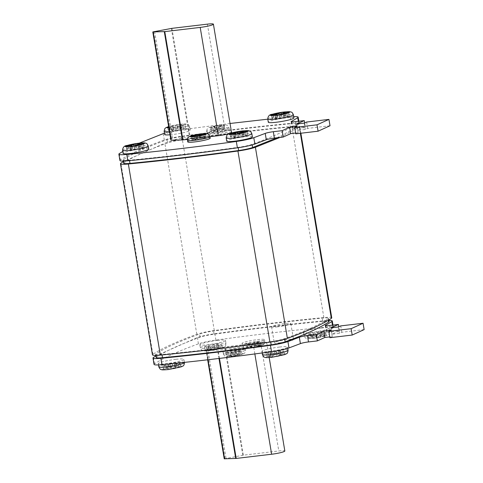 <?xml version="1.0" encoding="UTF-8"?>
<svg xmlns="http://www.w3.org/2000/svg" width="483" height="483" viewBox="0 0 483 483"><rect width="100%" height="100%" fill="white"/><g stroke="black" fill="none" stroke-linecap="round" stroke-linejoin="round"><path stroke-width="0.36" stroke-dasharray="2.42 1.81" d="M280.297 342.761A9.751 1.105 170.5 0 1 274.259 342.743A9.751 1.105 170.5 0 1 287.457 339.501A9.751 1.105 170.5 0 1 293.495 339.525A9.751 1.105 170.5 0 1 280.297 342.761M277.628 326.84A9.751 1.105 170.5 0 1 271.597 326.816A9.751 1.105 170.5 0 1 284.795 323.574A9.751 1.105 170.5 0 1 290.832 323.598A9.751 1.105 170.5 0 1 277.628 326.84M257.433 339.64A11.375 1.286 170.5 0 1 264.473 339.664A11.375 1.286 170.5 0 1 249.077 343.443A11.375 1.286 170.5 0 1 242.031 343.419A11.375 1.286 170.5 0 1 257.433 339.64M238.33 348.34A11.375 1.286 170.5 0 1 245.37 348.364A11.375 1.286 170.5 0 1 229.974 352.143A11.375 1.286 170.5 0 1 222.929 352.119A11.375 1.286 170.5 0 1 238.33 348.34M210.196 138.138A11.375 1.286 -9.5 0 0 203.15 138.114A11.375 1.286 -9.5 0 0 187.754 141.893M213.897 133.217A11.375 1.286 -9.5 0 0 229.292 129.438A11.375 1.286 -9.5 0 0 222.252 129.414A11.375 1.286 -9.5 0 0 206.851 133.193A11.375 1.286 -9.5 0 0 213.897 133.217M217.453 340.394A13.005 1.473 170.5 0 1 225.501 340.418A13.005 1.473 170.5 0 1 207.901 344.741A13.005 1.473 170.5 0 1 199.853 344.711A13.005 1.473 170.5 0 1 217.453 340.394M321.068 328.12A13.005 1.473 170.5 0 1 329.116 328.15A13.005 1.473 170.5 0 1 311.517 332.467A13.005 1.473 170.5 0 1 303.469 332.437A13.005 1.473 170.5 0 1 321.068 328.12M279.5 347.042A13.005 1.473 170.5 0 1 287.548 347.072A13.005 1.473 170.5 0 1 269.949 351.389A13.005 1.473 170.5 0 1 261.901 351.364A13.005 1.473 170.5 0 1 279.5 347.042M175.89 359.316A13.005 1.473 170.5 0 1 183.938 359.346A13.005 1.473 170.5 0 1 166.339 363.663A13.005 1.473 170.5 0 1 158.291 363.633A13.005 1.473 170.5 0 1 175.89 359.316M148.758 149.12A13.005 1.473 -9.5 0 0 140.71 149.09A13.005 1.473 -9.5 0 0 123.111 153.407M252.374 136.846A13.005 1.473 -9.5 0 0 244.32 136.816A13.005 1.473 -9.5 0 0 226.726 141.139M293.936 117.918A13.005 1.473 -9.5 0 0 285.888 117.894A13.005 1.473 -9.5 0 0 268.288 122.211M170.01 134.787A13.005 1.473 -9.5 0 0 172.721 134.516A13.005 1.473 -9.5 0 0 190.32 130.193A13.005 1.473 -9.5 0 0 182.272 130.168A13.005 1.473 -9.5 0 0 164.673 134.485M154.053 364.393A16.253 1.841 170.5 0 1 154.469 363.862C163.568 357.849 178.215 351.183 198.422 343.854A16.253 1.841 170.5 0 1 215.901 340.098C254.65 334.755 291.171 330.432 325.464 327.118A16.253 1.841 170.5 0 1 333.355 327.389A16.253 1.841 170.5 0 1 332.932 327.921L326.834 331.598A6.502 0.737 -9.5 0 0 326.562 331.869A6.502 0.737 -9.5 0 0 330.589 331.881L339.446 330.831L331.984 334.23L339.422 333.348L341.813 332.262L364.128 329.617M329.871 337.695L332.262 336.609L329.738 336.905M260.675 342.676A9.751 1.105 170.5 0 1 266.713 342.695A9.751 1.105 170.5 0 1 253.515 345.937L218.081 350.133L206.108 350.507L225.247 346.872L260.675 342.676L278.8 450.971A9.751 1.105 170.5 0 1 284.837 450.995M293.724 116.644A16.253 1.841 -9.5 0 0 290.283 116.892L267.781 119.18M230.029 123.479L180.72 129.873A16.253 1.841 -9.5 0 0 164.462 133.217M139.291 143.143L122.785 151.457M231.532 132.469A9.751 1.105 -9.5 0 0 225.495 132.451L190.067 136.647L171.024 140.209L152.9 31.908M187.458 139.364L209.954 136.701M280.128 137.401L299.351 127.252A16.253 1.841 -9.5 0 0 299.774 126.721A16.253 1.841 -9.5 0 0 291.883 126.449C257.59 129.758 221.069 134.087 182.32 139.424A16.253 1.841 -9.5 0 0 164.842 143.179L123.407 161.6M277.151 137.752L296.23 127.681A13.005 1.473 -9.5 0 0 296.568 127.252A13.005 1.473 -9.5 0 0 290.259 127.041C256.244 130.325 220.019 134.612 181.584 139.913A13.005 1.473 -9.5 0 0 167.607 142.914C147.563 150.183 133.03 156.8 124.01 162.765A13.005 1.473 -9.5 0 0 123.672 163.188M331.755 317.832A16.253 1.841 -9.5 0 0 323.864 317.566C289.571 320.875 253.05 325.198 214.301 330.541A16.253 1.841 -9.5 0 0 196.822 334.296C176.615 341.626 161.968 348.297 152.869 354.305A16.253 1.841 -9.5 0 0 152.453 354.836M270.637 341.644C232.202 346.945 195.983 351.232 161.968 354.516A13.005 1.473 170.5 0 1 155.659 354.305A13.005 1.473 170.5 0 1 155.991 353.876C165.017 347.917 179.543 341.3 199.588 334.031A13.005 1.473 170.5 0 1 213.571 331.024C251.999 325.729 288.224 321.436 322.239 318.152A13.005 1.473 170.5 0 1 328.549 318.369A13.005 1.473 170.5 0 1 328.211 318.792C319.191 324.757 304.664 331.374 284.62 338.643A13.005 1.473 170.5 0 1 270.637 341.644L270.703 342.018M156.19 357.486A13.005 1.473 170.5 0 1 156.528 357.064C165.548 351.099 180.081 344.482 200.119 337.212A13.005 1.473 170.5 0 1 214.102 334.212C252.537 328.911 288.756 324.624 322.771 321.34A13.005 1.473 170.5 0 1 329.086 321.557M289.722 123.853C255.712 127.138 219.487 131.43 181.053 136.725A13.005 1.473 -9.5 0 0 167.07 139.732C147.031 147.001 132.499 153.612 123.479 159.577A13.005 1.473 -9.5 0 0 123.141 160A13.005 1.473 -9.5 0 0 129.456 160.217C163.465 156.933 199.69 152.64 238.125 147.345A13.005 1.473 -9.5 0 0 252.108 144.345C272.146 137.075 286.679 130.458 295.699 124.493A13.005 1.473 -9.5 0 0 296.037 124.071A13.005 1.473 -9.5 0 0 289.722 123.853L290.259 127.041M330.016 125.761L307.695 128.406L305.31 129.492L297.872 130.374L305.328 126.975L296.477 128.025A6.502 0.737 170.5 0 1 292.45 128.013A6.502 0.737 170.5 0 1 292.716 127.741L298.82 124.065A16.253 1.841 -9.5 0 0 299.243 123.533A16.253 1.841 -9.5 0 0 291.352 123.262C257.059 126.576 220.538 130.899 181.783 136.242A16.253 1.841 -9.5 0 0 164.311 139.998C144.103 147.327 129.45 153.992 120.358 160.006A16.253 1.841 -9.5 0 0 119.935 160.537M295.626 133.048L298.144 132.753L295.759 133.839M304.652 122.936L305.328 126.975M296.804 124.004L297.872 130.374M297.081 126.383L298.144 132.753M306.633 122.036L307.695 128.406M304.242 123.123L305.31 129.492M155.924 355.899L197.36 337.484A16.253 1.841 170.5 0 1 214.832 333.729C253.581 328.386 290.108 324.063 324.401 320.748A16.253 1.841 170.5 0 1 328.899 320.464M339.446 330.831L338.77 326.792M331.984 334.23L330.915 327.86M339.422 333.348L338.36 326.979M341.813 332.262L340.744 325.892M332.262 336.609L331.193 330.239M224.233 458.808L243.366 455.167L278.8 450.971M168.736 127.18L173.512 126.612L171.308 127.615L175.383 127.132L177.593 126.129L183.256 125.459L184.923 124.699L179.253 125.369L181.457 124.366L177.382 124.849L175.178 125.852L168.688 126.896M173.306 368.004L171.103 369.012L167.027 369.495L169.231 368.487L163.568 369.163L165.228 368.402L170.897 367.732L173.101 366.73L177.176 366.247L174.973 367.249L180.642 366.579L178.976 367.334L173.306 368.004L172.775 364.822L170.571 365.824L171.103 369.012M274.797 356.732L270.715 357.209L272.925 356.206L267.256 356.877L268.922 356.122L274.586 355.452L276.789 354.444L280.871 353.961L278.661 354.969L284.33 354.299L282.664 355.053L277 355.723L274.797 356.732L274.259 353.544L270.184 354.027L272.388 353.025L266.725 353.695L268.385 352.934L274.054 352.264L276.258 351.262L280.333 350.779L278.13 351.781L283.799 351.111L282.132 351.865L276.463 352.542L274.259 353.544M318.514 336.826L316.311 337.828L312.235 338.311L314.439 337.303L308.77 337.979L310.436 337.219L316.105 336.548L318.309 335.546L322.384 335.063L320.181 336.065L325.85 335.395L324.184 336.15L318.514 336.826L317.983 333.638L315.779 334.641L316.311 337.828M212.623 350.109L208.547 350.592L210.751 349.589L205.082 350.26L206.748 349.499L212.411 348.829L214.621 347.826L218.696 347.343L216.487 348.346L222.156 347.675L220.496 348.436L214.826 349.106L212.623 350.109L212.085 346.921L208.01 347.404L210.214 346.402L204.55 347.072L206.211 346.317L211.88 345.647L214.084 344.639L218.159 344.156L215.955 345.164L221.625 344.494L219.958 345.248L214.295 345.919L212.085 346.921M140.475 146.452L136.399 146.935L134.196 147.943L128.526 148.613L126.86 149.368L132.529 148.698L130.325 149.7L134.401 149.217L136.604 148.215L142.274 147.544L143.94 146.784L138.271 147.46L140.475 146.452L139.943 143.27M138.271 147.46L137.83 144.822M143.94 146.784L143.403 143.602M142.274 147.544L141.742 144.357M136.604 148.215L136.399 146.935M134.401 149.217L133.869 146.035M130.325 149.7L129.794 146.518M132.529 148.698L132.119 146.24M126.86 149.368L126.329 146.186M128.526 148.613L128.086 145.975M134.196 147.943L133.876 146.029M244.169 134.171L240.087 134.654L237.884 135.657L232.22 136.333L230.554 137.087L236.223 136.417L234.014 137.42L238.089 136.937L240.299 135.934L245.962 135.264L247.628 134.503L241.959 135.174L244.169 134.171L243.631 130.99M241.959 135.174L241.518 132.541M247.628 134.503L247.097 131.322M245.962 135.264L245.43 132.076M240.299 135.934L239.761 132.747M238.089 136.937L237.558 133.755M234.014 137.42L233.482 134.238M236.223 136.417L235.807 133.96M230.554 137.087L230.023 133.9M232.22 136.333L231.774 133.694M237.884 135.657L237.564 133.749M240.087 134.654L239.773 132.747M285.682 115.268L281.607 115.751L279.403 116.759L273.734 117.429L272.068 118.184L277.737 117.514L275.533 118.516L279.609 118.033L281.812 117.031L287.482 116.361L289.142 115.606L283.479 116.276L285.682 115.268L285.151 112.086M283.479 116.276L283.038 113.638M289.142 115.606L288.611 112.418M287.482 116.361L286.95 113.173M281.812 117.031L281.607 115.751M279.609 118.033L279.077 114.851M275.533 118.516L275.002 115.334M277.737 117.514L277.327 115.057M272.068 118.184L271.537 115.002M273.734 117.429L273.293 114.791M279.403 116.759L279.083 114.845M181.994 127.554L177.919 128.037L175.709 129.039L170.046 129.71L168.38 130.47L174.049 129.794L171.839 130.802L175.921 130.319L178.124 129.311L183.788 128.641L185.454 127.886L179.785 128.556L181.994 127.554L181.457 124.366M179.785 128.556L179.253 125.369M185.454 127.886L184.923 124.699M183.788 128.641L183.256 125.459M178.124 129.311L177.593 126.129M175.921 130.319L175.383 127.132M171.839 130.802L171.308 127.615M174.049 129.794L173.512 126.612M168.38 130.47L167.849 127.283M170.046 129.71L169.509 126.522M175.709 129.039L175.178 125.852M177.919 128.037L177.382 124.849M214.295 345.919L214.826 349.106M219.958 345.248L220.496 348.436M221.625 344.494L222.156 347.675M215.955 345.164L216.487 348.346M218.159 344.156L218.696 347.343M214.084 344.639L214.621 347.826M211.88 345.647L212.411 348.829M206.211 346.317L206.748 349.499M204.55 347.072L205.082 350.26M210.214 346.402L210.751 349.589M208.01 347.404L208.547 350.592M315.779 334.641L311.704 335.124L313.908 334.121L308.239 334.791L309.905 334.037L315.568 333.361L317.778 332.358L321.853 331.875L319.649 332.878L325.313 332.207L323.652 332.968L317.983 333.638M323.652 332.968L324.184 336.15M325.313 332.207L325.85 335.395M319.649 332.878L320.181 336.065M321.853 331.875L322.384 335.063M317.778 332.358L318.309 335.546M315.568 333.361L316.105 336.548M309.905 334.037L310.436 337.219M308.239 334.791L308.77 337.979M313.908 334.121L314.439 337.303M311.704 335.124L312.235 338.311M276.463 352.542L277 355.723M282.132 351.865L282.664 355.053M283.799 351.111L284.33 354.299M278.13 351.781L278.661 354.969M280.333 350.779L280.871 353.961M276.258 351.262L276.789 354.444M274.054 352.264L274.586 355.452M268.385 352.934L268.922 356.122M266.725 353.695L267.256 356.877M272.388 353.025L272.925 356.206M270.184 354.027L270.715 357.209M170.571 365.824L166.496 366.307L168.7 365.305L163.031 365.975L164.697 365.22L170.366 364.544L172.57 363.542L176.645 363.059L174.441 364.061L180.105 363.391L178.444 364.152L172.775 364.822M178.444 364.152L178.976 367.334M180.105 363.391L180.642 366.579M174.441 364.061L174.973 367.249M176.645 363.059L177.176 366.247M172.57 363.542L173.101 366.73M170.366 364.544L170.897 367.732M164.697 365.22L165.228 368.402M163.031 365.975L163.568 369.163M168.7 365.305L169.231 368.487M166.496 366.307L167.027 369.495M219.487 126.039L221.377 125.182L218.358 125.538L216.462 126.401L211.741 126.957L210.528 127.512L215.249 126.951L213.359 127.814L216.378 127.458L218.274 126.594L222.995 126.033L224.209 125.483L219.487 126.039L220.019 129.227L221.914 128.363L221.377 125.182M235.879 355.108L233.983 355.965L230.965 356.327L232.854 355.464L228.133 356.025L229.34 355.47L234.068 354.908L235.964 354.051L238.982 353.689L237.093 354.552L241.814 353.991L240.6 354.546L235.879 355.108L235.342 351.92L233.452 352.783L233.983 355.965M253.062 347.283L250.043 347.639L251.933 346.776L247.211 347.337L248.425 346.782L253.146 346.226L255.042 345.363L258.061 345.007L256.171 345.864L260.892 345.309L259.679 345.858L254.958 346.42L253.062 347.283L252.531 344.095L249.506 344.451L251.401 343.594L246.674 344.15L247.888 343.6L252.615 343.039L254.511 342.175L257.53 341.819L255.64 342.682L260.361 342.121L259.148 342.676L254.426 343.232L252.531 344.095M202.715 137.106L191.866 139.436L196.587 138.875L194.697 139.738L197.716 139.382L199.612 138.518L204.333 137.957L205.547 137.407L200.825 137.963L202.715 137.106L202.184 133.918M200.825 137.963L200.354 135.18M205.547 137.407L205.015 134.22M204.333 137.957L203.802 134.775M199.612 138.518L199.074 135.331M197.716 139.382L197.185 136.194M194.697 139.738L194.16 136.55M196.587 138.875L196.158 136.315M191.866 139.436L191.328 136.248M193.079 138.881L192.608 136.097M197.801 138.325L197.426 136.085M199.696 137.462L199.334 135.3M221.914 128.363L211.059 130.694L215.786 130.138L213.891 130.996L216.915 130.639L218.805 129.776L223.532 129.221L224.746 128.665L220.019 129.227M224.746 128.665L224.209 125.483M223.532 129.221L222.995 126.033M218.805 129.776L218.274 126.594M216.915 130.639L216.378 127.458M213.891 130.996L213.359 127.814M215.786 130.138L215.249 126.951M211.059 130.694L210.528 127.512M212.272 130.144L211.741 126.957M216.994 129.583L216.462 126.401M218.89 128.719L218.358 125.538M233.452 352.783L230.427 353.139L232.323 352.276L227.596 352.838L228.809 352.288L233.537 351.727L235.426 350.863L238.451 350.507L236.555 351.37L241.283 350.809L240.069 351.358L235.342 351.92M240.069 351.358L240.6 354.546M241.283 350.809L241.814 353.991M236.555 351.37L237.093 354.552M238.451 350.507L238.982 353.689M235.426 350.863L235.964 354.051M233.537 351.727L234.068 354.908M228.809 352.288L229.34 355.47M227.596 352.838L228.133 356.025M232.323 352.276L232.854 355.464M230.427 353.139L230.965 356.327M254.426 343.232L254.958 346.42M259.148 342.676L259.679 345.858M260.361 342.121L260.892 345.309M255.64 342.682L256.171 345.864M257.53 341.819L258.061 345.007M254.511 342.175L255.042 345.363M252.615 343.039L253.146 346.226M247.888 343.6L248.425 346.782M246.674 344.15L247.211 347.337M251.401 343.594L251.933 346.776M249.506 344.451L250.043 347.639M187.482 140.299A11.375 1.286 170.5 0 1 202.884 136.52A11.375 1.286 170.5 0 1 209.924 136.544M221.987 127.82A11.375 1.286 170.5 0 1 229.027 127.844A11.375 1.286 170.5 0 1 213.631 131.63A11.375 1.286 170.5 0 1 206.585 131.599A11.375 1.286 170.5 0 1 221.987 127.82M214.289 127.898A8.126 0.918 -9.5 0 0 224.716 125.658A8.126 0.918 -9.5 0 0 220.26 125.182A8.126 0.918 -9.5 0 0 209.833 127.421A8.126 0.918 -9.5 0 0 214.289 127.898M230.24 353.737A11.375 1.286 -9.5 0 0 245.642 349.952A11.375 1.286 -9.5 0 0 238.596 349.927A11.375 1.286 -9.5 0 0 223.2 353.713A11.375 1.286 -9.5 0 0 230.24 353.737M237.938 353.659A8.126 0.918 170.5 0 1 242.394 354.136A8.126 0.918 170.5 0 1 231.967 356.376A8.126 0.918 170.5 0 1 227.511 355.899A8.126 0.918 170.5 0 1 237.938 353.659M257.034 344.965A8.126 0.918 170.5 0 1 261.49 345.442A8.126 0.918 170.5 0 1 251.069 347.682A8.126 0.918 170.5 0 1 246.614 347.205A8.126 0.918 170.5 0 1 257.034 344.965M249.343 345.037A11.375 1.286 -9.5 0 0 264.738 341.258A11.375 1.286 -9.5 0 0 257.699 341.233A11.375 1.286 -9.5 0 0 242.297 345.013A11.375 1.286 -9.5 0 0 249.343 345.037M122.579 150.225A13.005 1.473 170.5 0 1 140.173 145.902A13.005 1.473 170.5 0 1 148.227 145.932M164.142 131.298A13.005 1.473 170.5 0 1 181.741 126.981A13.005 1.473 170.5 0 1 189.789 127.011A13.005 1.473 170.5 0 1 172.19 131.328A13.005 1.473 170.5 0 1 169.479 131.605M168.857 127.91A9.751 1.105 -9.5 0 0 172.854 127.603A9.751 1.105 -9.5 0 0 185.357 124.91A9.751 1.105 -9.5 0 0 180.014 124.336A9.751 1.105 -9.5 0 0 168.639 126.6M267.757 119.029A13.005 1.473 170.5 0 1 285.356 114.706A13.005 1.473 170.5 0 1 293.404 114.737M279.373 353.954A9.751 1.105 170.5 0 1 284.722 354.528A9.751 1.105 170.5 0 1 272.213 357.221A9.751 1.105 170.5 0 1 266.864 356.647A9.751 1.105 170.5 0 1 279.373 353.954M288.085 350.253A13.005 1.473 -9.5 0 0 280.037 350.229A13.005 1.473 -9.5 0 0 262.438 354.546M312.048 335.655A13.005 1.473 -9.5 0 0 329.647 331.332A13.005 1.473 -9.5 0 0 321.6 331.302A13.005 1.473 -9.5 0 0 304 335.625A13.005 1.473 -9.5 0 0 312.048 335.655M320.941 335.033A9.751 1.105 170.5 0 1 326.285 335.607A9.751 1.105 170.5 0 1 313.775 338.293A9.751 1.105 170.5 0 1 308.432 337.72A9.751 1.105 170.5 0 1 320.941 335.033M184.47 362.528A13.005 1.473 -9.5 0 0 176.422 362.504A13.005 1.473 -9.5 0 0 158.822 366.82M175.758 366.229A9.751 1.105 170.5 0 1 181.107 366.802A9.751 1.105 170.5 0 1 168.597 369.489A9.751 1.105 170.5 0 1 163.254 368.915A9.751 1.105 170.5 0 1 175.758 366.229M217.326 347.307A9.751 1.105 170.5 0 1 222.669 347.881A9.751 1.105 170.5 0 1 210.165 350.567A9.751 1.105 170.5 0 1 204.816 349.994A9.751 1.105 170.5 0 1 217.326 347.307M208.439 347.923A13.005 1.473 -9.5 0 0 226.032 343.606A13.005 1.473 -9.5 0 0 217.984 343.576A13.005 1.473 -9.5 0 0 200.385 347.899A13.005 1.473 -9.5 0 0 208.439 347.923M226.189 137.951A13.005 1.473 170.5 0 1 243.788 133.634A13.005 1.473 170.5 0 1 251.836 133.658M214.301 330.541L182.32 139.424M323.864 317.566L291.883 126.449M300.366 133.296L299.351 127.252M152.869 354.305L120.889 163.194M196.822 334.296L164.842 143.179M162.04 354.945L161.968 354.516M156.528 357.064L155.991 353.876M200.119 337.212L199.588 334.031M214.102 334.212L213.571 331.024M322.771 321.34L322.239 318.152M328.446 320.187L328.211 318.792M284.716 339.211L284.62 338.643M181.053 136.725L181.584 139.913M167.07 139.732L167.607 142.914M123.479 159.577L124.01 162.765M129.456 160.217L129.522 160.646M238.125 147.345L238.185 147.72M252.108 144.345L252.198 144.912M295.699 124.493L296.23 127.681M295.409 121.656L296.477 128.025M291.726 121.813L292.716 127.741M298.361 121.305L298.82 124.065M290.283 116.892L291.352 123.262M180.72 129.873L181.783 136.242M163.242 133.628L164.311 139.998M119.289 153.636L120.358 160.006M154.469 363.862L153.407 357.492M198.422 343.854L197.36 337.484M215.901 340.098L214.832 333.729M325.464 327.118L324.401 320.748M332.932 327.921L332.473 325.162M326.834 331.598L325.838 325.669M330.589 331.881L329.521 325.512M207.37 24.15L225.495 132.451M171.942 28.346L190.067 136.647M171.362 28.431L189.481 136.731M154.59 31.365L172.709 139.659M153.503 31.636L171.628 139.931M254.849 353.936L253.515 345.937M219.469 358.41L218.081 350.133M218.986 358.464L217.604 350.175M207.974 359.763L206.434 350.549M224.323 458.735L206.199 350.435M224.927 458.458L206.802 350.163M226.014 458.186L207.889 349.885M242.786 455.258L224.661 346.957M243.366 455.167L225.247 346.872M271.597 326.816L274.259 342.743M229.292 129.438L229.027 127.844C228.03 125.858 227.27 124.97 226.75 125.175C225.639 124.988 226.394 124.572 220.411 125.139L211.083 126.92C208.306 128.164 207.074 127.385 206.585 131.599L206.851 133.193M245.37 348.364L245.642 349.952C244.917 354.498 244.084 352.988 242.532 354.184L231.816 356.418C224.523 356.629 225.784 357.631 223.2 353.713L222.929 352.119M264.473 339.664L264.738 341.258C264.02 345.804 263.181 344.288 261.635 345.49L250.919 347.724C243.625 347.935 244.887 348.937 242.297 345.013L242.031 343.419M190.32 130.193L189.789 127.011C188.889 125.109 188.171 124.228 187.627 124.366C186.317 124.155 187.633 123.612 180.165 124.294L168.633 126.546M329.116 328.15L329.647 331.332C329.074 335.637 328.211 334.399 326.52 335.619L313.624 338.335C309.235 338.752 306.898 338.782 306.627 338.426C305.691 338.45 304.815 337.514 304 335.625L303.469 332.437M225.501 340.418L226.032 343.606C225.458 347.905 224.595 346.667 222.911 347.893L210.014 350.61C205.619 351.026 203.283 351.056 203.011 350.694C202.075 350.724 201.2 349.789 200.385 347.899L199.853 344.711M287.765 348.34L287.548 347.072M184.446 362.377L183.938 359.346M300.867 133.236L299.774 126.721M155.84 355.391L155.659 354.305M328.814 319.957L328.549 318.369M123.141 160L123.322 161.093M296.037 124.071L296.568 127.252M291.382 121.638L292.45 128.013M298.856 121.245L299.243 123.533M333.355 327.389L332.974 325.101M326.562 331.869L325.5 325.494M269.194 357.529L266.713 342.695M207.666 359.799L206.108 350.507M158.502 364.913L158.291 363.633M262.172 352.958L261.901 351.364M290.832 323.598L293.495 339.525"/><path stroke-width="0.72" d="M194.794 141.917A11.375 1.286 -9.5 0 0 210.196 138.138L209.924 136.544A11.375 1.286 170.5 0 1 194.528 140.324A11.375 1.286 170.5 0 1 187.482 140.299L187.754 141.893A11.375 1.286 -9.5 0 0 194.794 141.917M131.159 153.437A13.005 1.473 -9.5 0 0 148.758 149.12L148.227 145.932A13.005 1.473 170.5 0 1 130.627 150.249A13.005 1.473 170.5 0 1 122.579 150.225L123.111 153.407A13.005 1.473 -9.5 0 0 131.159 153.437M234.774 141.163A13.005 1.473 -9.5 0 0 252.374 136.846L251.836 133.658A13.005 1.473 170.5 0 1 234.237 137.981A13.005 1.473 170.5 0 1 226.189 137.951L226.726 141.139A13.005 1.473 -9.5 0 0 234.774 141.163M276.336 122.241A13.005 1.473 -9.5 0 0 293.936 117.918L293.404 114.737A13.005 1.473 170.5 0 1 275.805 119.053A13.005 1.473 170.5 0 1 267.757 119.029L268.288 122.211A13.005 1.473 -9.5 0 0 276.336 122.241M329.738 336.905L324.817 337.49L317.361 340.889L308.504 341.934A6.502 0.737 -9.5 0 0 300.408 343.624L288.979 347.929A16.253 1.841 170.5 0 1 271.506 351.684C232.758 357.028 196.231 361.35 161.938 364.665A16.253 1.841 170.5 0 1 154.053 364.393L152.984 358.024A16.253 1.841 170.5 0 1 153.407 357.492L155.924 355.899M328.899 320.464A16.253 1.841 170.5 0 1 332.292 321.02A16.253 1.841 170.5 0 1 331.869 321.551L325.765 325.222A6.502 0.737 -9.5 0 0 325.5 325.494A6.502 0.737 -9.5 0 0 329.521 325.512L338.378 324.461L330.915 327.86L338.36 326.979L340.744 325.892L363.065 323.248L364.128 329.617L352.192 335.051L329.871 337.695L328.808 331.326L331.193 330.239L323.755 331.121L316.293 334.514L307.436 335.564A6.502 0.737 -9.5 0 0 299.339 337.255L287.916 341.559A16.253 1.841 170.5 0 1 270.438 345.315C231.689 350.658 195.168 354.981 160.875 358.295A16.253 1.841 170.5 0 1 152.984 358.024M169.479 131.605A13.005 1.473 170.5 0 1 164.142 131.298L164.673 134.485A13.005 1.473 -9.5 0 0 170.01 134.787M122.785 151.457L119.289 153.636A16.253 1.841 -9.5 0 0 118.872 154.168A16.253 1.841 -9.5 0 0 126.757 154.439C161.05 151.125 197.577 146.802 236.326 141.459A16.253 1.841 -9.5 0 0 253.804 137.703L265.227 133.399A6.502 0.737 170.5 0 1 273.324 131.708L282.181 130.658L289.643 127.264L297.081 126.383L294.69 127.47L317.011 124.825L328.947 119.392L306.633 122.036L304.242 123.123L296.804 124.004L304.266 120.605L295.409 121.656A6.502 0.737 170.5 0 1 291.382 121.638A6.502 0.737 170.5 0 1 291.654 121.366L297.751 117.695A16.253 1.841 -9.5 0 0 298.174 117.164A16.253 1.841 -9.5 0 0 293.724 116.644M267.781 119.18L230.029 123.479M164.462 133.217A16.253 1.841 -9.5 0 0 163.242 133.628L139.291 143.143M209.954 136.701L218.334 135.711A9.751 1.105 -9.5 0 0 231.532 132.469L213.408 24.168A9.751 1.105 -9.5 0 0 207.37 24.15L171.942 28.346L152.9 31.908L164.781 31.606L200.21 27.41A9.751 1.105 -9.5 0 0 213.408 24.168M171.024 140.209L182.423 139.943L187.458 139.364M123.407 161.6L120.889 163.194A16.253 1.841 -9.5 0 0 120.466 163.725A16.253 1.841 -9.5 0 0 128.357 163.991C162.65 160.682 199.177 156.353 237.926 151.016A16.253 1.841 -9.5 0 0 255.398 147.261L280.128 137.401M123.322 161.093L123.672 163.188A13.005 1.473 -9.5 0 0 129.987 163.405C164.003 160.121 200.222 155.828 238.656 150.533A13.005 1.473 -9.5 0 0 252.639 147.526L277.151 137.752M120.466 163.725L152.453 354.836A16.253 1.841 -9.5 0 0 160.344 355.108C194.637 351.799 231.158 347.47 269.906 342.133A16.253 1.841 -9.5 0 0 287.385 338.378C307.586 331.048 322.239 324.377 331.332 318.363A16.253 1.841 -9.5 0 0 331.755 317.832L300.867 133.236M328.814 319.957L329.086 321.557A13.005 1.473 170.5 0 1 328.748 321.98C319.728 327.945 305.196 334.556 285.151 341.825A13.005 1.473 170.5 0 1 271.174 344.832C232.74 350.127 196.515 354.419 162.499 357.704A13.005 1.473 170.5 0 1 156.19 357.486L155.84 355.391M294.69 127.47L295.759 133.839L318.08 131.195L330.016 125.761L328.947 119.392M118.872 154.168L119.935 160.537A16.253 1.841 -9.5 0 0 127.826 160.809C162.119 157.494 198.64 153.171 237.394 147.828A16.253 1.841 -9.5 0 0 254.867 144.073L266.29 139.768A6.502 0.737 170.5 0 1 274.386 138.078L283.243 137.033L290.706 133.634L295.626 133.048M304.266 120.605L304.652 122.936M282.181 130.658L283.243 137.033M289.643 127.264L290.706 133.634M317.011 124.825L318.08 131.195M363.065 323.248L351.123 328.681L328.808 331.326M317.361 340.889L316.293 334.514M324.817 337.49L323.755 331.121M338.77 326.792L338.378 324.461M352.192 335.051L351.123 328.681M269.194 357.529L284.837 450.995A9.751 1.105 170.5 0 1 271.633 454.237L236.205 458.433L224.233 458.808L207.666 359.799M168.688 126.896L167.849 127.283L168.736 127.18M285.151 112.086L281.076 112.569L278.866 113.571L273.203 114.242L271.537 115.002L277.206 114.332L275.002 115.334L279.077 114.851L281.281 113.849L286.95 113.173L288.611 112.418L282.947 113.088L285.151 112.086M241.428 131.992L243.631 130.99L239.556 131.473L237.352 132.475L231.683 133.145L230.023 133.9L235.686 133.23L233.482 134.238L237.558 133.755L239.761 132.747L245.43 132.076L247.097 131.322L241.428 131.992L241.518 132.541M139.943 143.27L135.868 143.753L133.664 144.755L127.995 145.425L126.329 146.186L131.998 145.516L129.794 146.518L133.869 146.035L136.073 145.033L141.742 144.357L143.403 143.602L137.74 144.272L139.943 143.27M137.83 144.822L137.74 144.272M132.119 146.24L131.998 145.516M128.086 145.975L127.995 145.425M133.876 146.029L133.664 144.755M136.079 145.027L135.868 143.753M235.807 133.96L235.686 133.23M231.774 133.694L231.683 133.145M237.564 133.749L237.352 132.475M239.773 132.747L239.556 131.473M283.038 113.638L282.947 113.088M277.327 115.057L277.206 114.332M273.293 114.791L273.203 114.242M279.083 114.845L278.866 113.571M281.287 113.843L281.076 112.569M202.184 133.918L191.328 136.248L196.056 135.693L194.16 136.55L197.185 136.194L199.074 135.331L203.802 134.775L205.015 134.22L200.288 134.781L202.184 133.918M200.354 135.18L200.288 134.781M196.158 136.315L196.056 135.693M192.608 136.097L192.542 135.699M197.426 136.085L197.269 135.137M199.334 135.3L199.159 134.274M195.186 136.592A8.126 0.918 -9.5 0 0 205.613 134.352A8.126 0.918 -9.5 0 0 201.157 133.876A8.126 0.918 -9.5 0 0 190.731 136.115A8.126 0.918 -9.5 0 0 195.186 136.592M131.285 146.524A9.751 1.105 -9.5 0 0 143.795 143.837A9.751 1.105 -9.5 0 0 138.446 143.264A9.751 1.105 -9.5 0 0 125.942 145.951A9.751 1.105 -9.5 0 0 131.285 146.524M276.463 115.328A9.751 1.105 -9.5 0 0 288.973 112.642A9.751 1.105 -9.5 0 0 283.63 112.068A9.751 1.105 -9.5 0 0 271.12 114.755A9.751 1.105 -9.5 0 0 276.463 115.328M270.486 354.576A13.005 1.473 -9.5 0 0 288.085 350.253C287.506 354.558 286.642 353.321 284.958 354.546L272.062 357.263C267.667 357.68 265.336 357.704 265.058 357.348C264.123 357.372 263.247 356.442 262.438 354.546A13.005 1.473 -9.5 0 0 270.486 354.576M166.87 366.851A13.005 1.473 -9.5 0 0 184.47 362.528C183.89 366.832 183.033 365.595 181.342 366.82L168.446 369.531C164.051 369.948 161.72 369.978 161.449 369.622C160.507 369.646 159.638 368.71 158.822 366.82A13.005 1.473 -9.5 0 0 166.87 366.851M234.901 134.25A9.751 1.105 -9.5 0 0 247.411 131.563A9.751 1.105 -9.5 0 0 242.061 130.99A9.751 1.105 -9.5 0 0 229.552 133.676A9.751 1.105 -9.5 0 0 234.901 134.25M331.332 318.363L300.366 133.296M287.385 338.378L255.398 147.261M269.906 342.133L237.926 151.016M160.344 355.108L128.357 163.991M271.174 344.832L270.703 342.018M162.499 357.704L162.04 354.945M328.748 321.98L328.446 320.187M285.151 341.825L284.716 339.211M129.522 160.646L129.987 163.405M238.185 147.72L238.656 150.533M252.198 144.912L252.639 147.526M291.654 121.366L291.726 121.813M297.751 117.695L298.361 121.305M126.757 154.439L127.826 160.809M236.326 141.459L237.394 147.828M253.804 137.703L254.867 144.073M265.227 133.399L266.29 139.768M273.324 131.708L274.386 138.078M308.504 341.934L307.436 335.564M300.408 343.624L299.339 337.255M288.979 347.929L287.916 341.559M271.506 351.684L270.438 345.315M161.938 364.665L160.875 358.295M332.473 325.162L331.869 321.551M325.838 325.669L325.765 325.222M200.21 27.41L218.334 135.711M153.129 32.029L171.254 140.324M164.298 31.649L182.423 139.943M164.781 31.606L182.9 139.907M271.633 454.237L254.849 353.936M236.205 458.433L219.469 358.41M235.722 458.47L218.986 358.464M224.553 458.85L207.974 359.763M168.639 126.6A9.751 1.105 -9.5 0 0 168.857 127.91M209.924 136.544C208.928 134.558 208.173 133.664 207.648 133.876C206.537 133.688 207.292 133.266 201.308 133.833L191.98 135.62C189.203 136.858 187.972 136.085 187.482 140.299M148.227 145.932C147.327 144.031 146.603 143.149 146.065 143.294C144.755 143.077 146.071 142.533 138.597 143.222L127.174 145.437C124.33 145.691 122.797 147.285 122.579 150.225M293.404 114.737C292.505 112.835 291.78 111.953 291.243 112.098C289.933 111.881 291.249 111.338 283.781 112.026L272.352 114.242C269.508 114.495 267.974 116.089 267.757 119.029M251.836 133.658C250.937 131.756 250.218 130.881 249.675 131.02C248.365 130.808 249.681 130.259 242.212 130.947L230.789 133.163C227.94 133.417 226.412 135.011 226.189 137.951M288.085 350.253L287.765 348.34M298.174 117.164L298.856 121.245M332.974 325.101L332.292 321.02M152.809 31.987L170.928 140.281M158.822 366.82L158.502 364.913M262.438 354.546L262.172 352.958M168.633 126.546L165.711 127.802L164.721 128.774L164.142 131.298"/></g></svg>
